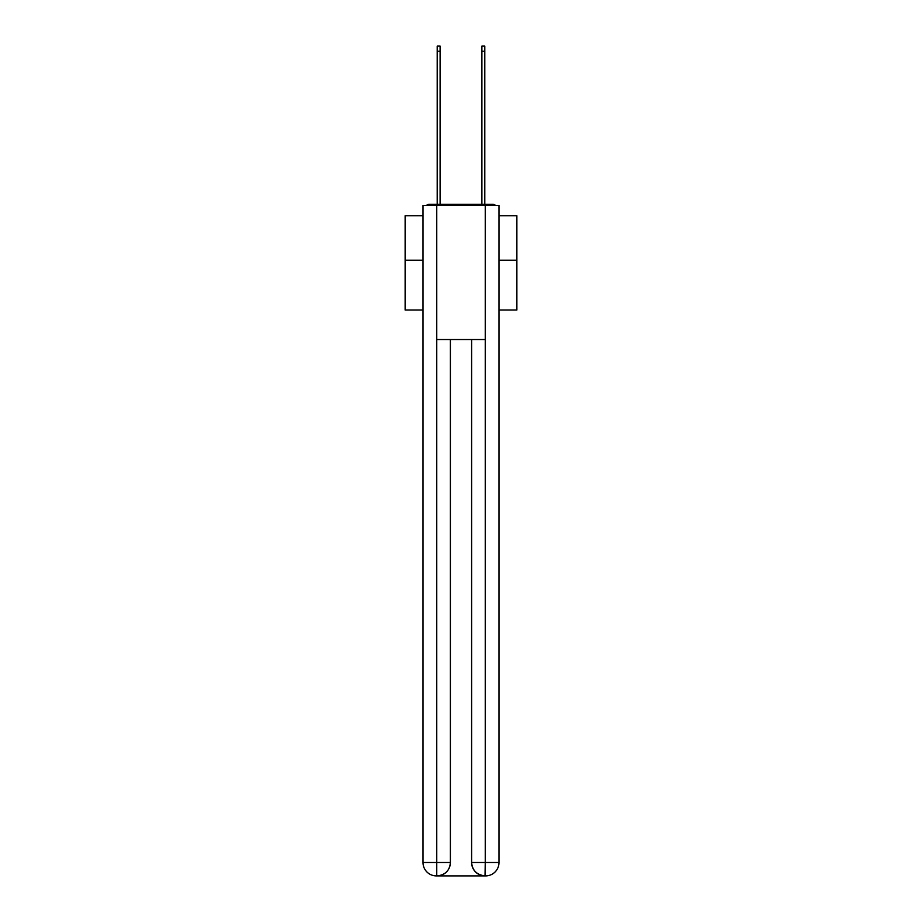 <?xml version="1.0" encoding="UTF-8"?>
<svg xmlns="http://www.w3.org/2000/svg" width="922" height="922" viewBox="0 0 922 922"><rect width="100%" height="100%" fill="white"/><g stroke="black" fill="none" stroke-linecap="round" stroke-linejoin="round"><path stroke-width="1.38" d="M498.998 310.034L516.873 310.034L516.873 215.725L498.998 215.725M423.002 260.2L405.127 260.2L405.127 215.725L423.002 215.725M405.127 260.2L405.127 310.034L423.002 310.034M495.575 205.445A4.472 4.472 0 0 0 492.625 204.327L429.375 204.327A4.472 4.472 0 0 0 426.425 205.445M516.873 260.2L498.998 260.2M429.375 204.327L437.201 204.327L437.201 46.1L440.105 46.1L440.105 204.327L443.563 204.327M478.437 204.327L481.895 204.327L481.895 46.1L484.799 46.1L484.799 204.327L492.625 204.327M436.751 205.445L436.751 339.538L485.249 339.538L485.249 205.445L423.002 205.445L423.002 862.496A13.404 13.404 0 0 0 436.417 875.9L485.03 875.9A13.404 13.404 0 0 1 471.615 862.496L471.615 339.538L471.615 862.496C472.295 870.391 476.766 874.863 485.03 875.9L485.249 862.496L498.998 862.496A13.404 13.404 0 0 1 485.583 875.9L485.341 875.9M485.249 205.445L498.998 205.445L498.998 862.496M450.385 339.538L450.385 862.496A13.404 13.404 0 0 1 436.97 875.9C445.268 875.036 449.74 870.564 450.385 862.496L450.385 339.538M423.002 862.496A13.404 13.404 0 0 0 436.417 875.9A13.404 13.404 0 0 1 423.002 862.496L436.751 862.496L436.751 875.9M450.385 862.496L436.751 862.496L436.751 339.538M471.615 862.496L485.249 862.496L485.249 339.538M437.201 51.24L440.105 51.24M484.799 51.24L481.895 51.24"/></g></svg>
